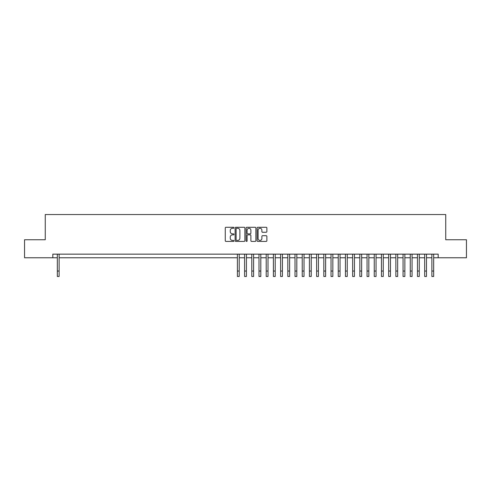 <?xml version="1.0" encoding="UTF-8"?>
<svg xmlns="http://www.w3.org/2000/svg" width="491" height="491" viewBox="0 0 491 491"><rect width="100%" height="100%" fill="white"/><g stroke="black" fill="none" stroke-linecap="round" stroke-linejoin="round"><path stroke-width="0.74" d="M233.974 227.781A0.497 0.497 0 0 0 233.483 227.284L225.97 227.284A0.706 0.706 0 0 0 225.265 227.99L225.265 240.719A0.706 0.706 0 0 0 225.97 241.425L233.483 241.425A0.497 0.497 0 0 0 233.974 240.928A0.497 0.497 0 0 0 233.483 240.437L232.507 240.437A2.265 2.265 0 0 1 230.248 238.172L230.248 237.11A2.265 2.265 0 0 1 232.507 234.851L233.483 234.851A0.497 0.497 0 0 0 233.974 234.354A0.497 0.497 0 0 0 233.483 233.857L232.507 233.857A2.265 2.265 0 0 1 230.248 231.599L230.248 230.537A2.265 2.265 0 0 1 232.507 228.272L233.483 228.272A0.497 0.497 0 0 0 233.974 227.781M266.165 232.268A0.706 0.706 0 0 0 266.871 231.562L266.871 227.99A0.706 0.706 0 0 0 266.165 227.284L257.818 227.284A0.706 0.706 0 0 0 257.112 227.99L257.112 240.719A0.706 0.706 0 0 0 257.818 241.425L266.165 241.425A0.706 0.706 0 0 0 266.871 240.719L266.871 236.404A0.706 0.706 0 0 0 266.165 235.698L262.593 235.698A0.706 0.706 0 0 0 261.887 236.404L261.887 238.54A1.89 1.89 0 0 1 259.997 240.437A1.89 1.89 0 0 1 258.1 238.54L258.1 230.162A1.89 1.89 0 0 1 259.997 228.272A1.89 1.89 0 0 1 261.887 230.162L261.887 231.562A0.706 0.706 0 0 0 262.593 232.268L266.165 232.268M52.819 257.763L24.55 257.763L24.55 239.755L45.258 239.755L45.258 214.542L445.742 214.542L445.742 239.755L466.45 239.755L466.45 257.763L438.181 257.763L438.181 254.16L52.819 254.16L52.819 257.763L57.324 257.763M244.88 227.99A0.706 0.706 0 0 0 244.174 227.284L235.833 227.284A0.706 0.706 0 0 0 235.121 227.99L235.121 240.719A0.706 0.706 0 0 0 235.833 241.425L244.174 241.425A0.706 0.706 0 0 0 244.88 240.719L244.88 227.99M246.826 227.284L255.167 227.284A0.706 0.706 0 0 1 255.879 227.99L255.879 240.719A0.706 0.706 0 0 1 255.167 241.425L251.601 241.425A0.706 0.706 0 0 1 250.889 240.719L250.889 235.557A0.706 0.706 0 0 0 250.183 234.851L247.814 234.851A0.706 0.706 0 0 0 247.108 235.557L247.108 240.928A0.497 0.497 0 0 1 246.611 241.425A0.497 0.497 0 0 1 246.12 240.928L246.12 227.99A0.706 0.706 0 0 1 246.826 227.284M59.123 257.763L237.399 257.763M239.197 257.763L244.598 257.763M246.402 257.763L251.803 257.763M253.601 257.763L259.002 257.763M260.807 257.763L266.208 257.763M268.006 257.763L273.413 257.763M275.212 257.763L280.613 257.763M282.417 257.763L287.818 257.763M289.616 257.763L295.017 257.763M296.822 257.763L302.223 257.763M304.021 257.763L309.428 257.763M311.226 257.763L316.627 257.763M318.432 257.763L323.833 257.763M325.631 257.763L331.032 257.763M332.837 257.763L338.238 257.763M340.036 257.763L345.443 257.763M347.241 257.763L352.642 257.763M354.447 257.763L359.848 257.763M361.646 257.763L367.047 257.763M368.851 257.763L374.252 257.763M376.051 257.763L381.458 257.763M383.256 257.763L388.657 257.763M390.462 257.763L395.863 257.763M397.661 257.763L403.062 257.763M404.866 257.763L410.267 257.763M412.066 257.763L417.473 257.763M419.271 257.763L424.672 257.763M426.476 257.763L431.877 257.763M433.676 257.763L438.181 257.763M236.607 228.272A0.497 0.497 0 0 0 236.116 228.769L236.116 239.939A0.497 0.497 0 0 0 236.607 240.437L237.632 240.437A2.265 2.265 0 0 0 239.896 238.172L239.896 230.537A2.265 2.265 0 0 0 237.632 228.272L236.607 228.272M250.889 230.199A1.89 1.89 0 0 0 248.998 228.309A1.89 1.89 0 0 0 247.108 230.199L247.108 233.151A0.706 0.706 0 0 0 247.814 233.857L250.183 233.857A0.706 0.706 0 0 0 250.889 233.151L250.889 230.199M57.324 271.05L59.123 271.05L59.123 276.458L57.324 276.458L57.324 254.16M59.123 271.05L59.123 254.16M237.399 271.05L239.197 271.05L239.197 276.458L237.399 276.458L237.399 254.16M239.197 271.05L239.197 254.16M244.598 271.05L246.402 271.05L246.402 276.458L244.598 276.458L244.598 254.16M246.402 271.05L246.402 254.16M251.803 271.05L253.601 271.05L253.601 276.458L251.803 276.458L251.803 254.16M253.601 271.05L253.601 254.16M259.002 271.05L260.807 271.05L260.807 276.458L259.002 276.458L259.002 254.16M260.807 271.05L260.807 254.16M266.208 271.05L268.006 271.05L268.006 276.458L266.208 276.458L266.208 254.16M268.006 271.05L268.006 254.16M273.413 271.05L275.212 271.05L275.212 276.458L273.413 276.458L273.413 254.16M275.212 271.05L275.212 254.16M280.613 271.05L282.417 271.05L282.417 276.458L280.613 276.458L280.613 254.16M282.417 271.05L282.417 254.16M287.818 271.05L289.616 271.05L289.616 276.458L287.818 276.458L287.818 254.16M289.616 271.05L289.616 254.16M295.017 271.05L296.822 271.05L296.822 276.458L295.017 276.458L295.017 254.16M296.822 271.05L296.822 254.16M302.223 271.05L304.021 271.05L304.021 276.458L302.223 276.458L302.223 254.16M304.021 271.05L304.021 254.16M309.428 271.05L311.226 271.05L311.226 276.458L309.428 276.458L309.428 254.16M311.226 271.05L311.226 254.16M316.627 271.05L318.432 271.05L318.432 276.458L316.627 276.458L316.627 254.16M318.432 271.05L318.432 254.16M323.833 271.05L325.631 271.05L325.631 276.458L323.833 276.458L323.833 254.16M325.631 271.05L325.631 254.16M331.032 271.05L332.837 271.05L332.837 276.458L331.032 276.458L331.032 254.16M332.837 271.05L332.837 254.16M338.238 271.05L340.036 271.05L340.036 276.458L338.238 276.458L338.238 254.16M340.036 271.05L340.036 254.16M345.443 271.05L347.241 271.05L347.241 276.458L345.443 276.458L345.443 254.16M347.241 271.05L347.241 254.16M352.642 271.05L354.447 271.05L354.447 276.458L352.642 276.458L352.642 254.16M354.447 271.05L354.447 254.16M359.848 271.05L361.646 271.05L361.646 276.458L359.848 276.458L359.848 254.16M361.646 271.05L361.646 254.16M367.047 271.05L368.851 271.05L368.851 276.458L367.047 276.458L367.047 254.16M368.851 271.05L368.851 254.16M374.252 271.05L376.051 271.05L376.051 276.458L374.252 276.458L374.252 254.16M376.051 271.05L376.051 254.16M381.458 271.05L383.256 271.05L383.256 276.458L381.458 276.458L381.458 254.16M383.256 271.05L383.256 254.16M388.657 271.05L390.462 271.05L390.462 276.458L388.657 276.458L388.657 254.16M390.462 271.05L390.462 254.16M395.863 271.05L397.661 271.05L397.661 276.458L395.863 276.458L395.863 254.16M397.661 271.05L397.661 254.16M403.062 271.05L404.866 271.05L404.866 276.458L403.062 276.458L403.062 254.16M404.866 271.05L404.866 254.16M410.267 271.05L412.066 271.05L412.066 276.458L410.267 276.458L410.267 254.16M412.066 271.05L412.066 254.16M417.473 271.05L419.271 271.05L419.271 276.458L417.473 276.458L417.473 254.16M419.271 271.05L419.271 254.16M424.672 271.05L426.476 271.05L426.476 276.458L424.672 276.458L424.672 254.16M426.476 271.05L426.476 254.16M431.877 271.05L433.676 271.05L433.676 276.458L431.877 276.458L431.877 254.16M433.676 271.05L433.676 254.16"/></g></svg>
